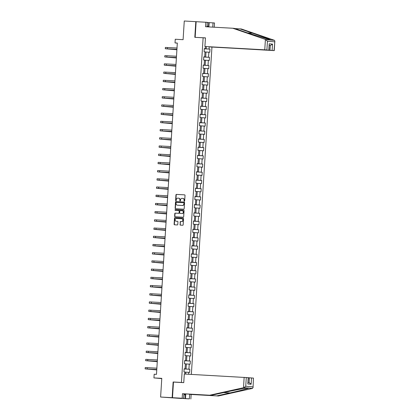 <?xml version="1.0" encoding="UTF-8"?>
<svg xmlns="http://www.w3.org/2000/svg" width="420" height="420" viewBox="0 0 420 420"><rect width="100%" height="100%" fill="white"/><g stroke="black" fill="none" stroke-linecap="round" stroke-linejoin="round"><path stroke-width="0.63" d="M184.333 201.227A0.362 0.315 -85 0 0 184.674 200.886L185.021 195.395A0.52 0.452 -85 0 0 184.595 194.854L176.447 194.402A0.52 0.452 -85 0 0 175.959 194.891L175.613 200.382A0.362 0.315 -85 0 0 176.248 200.419L176.295 199.705A1.654 1.449 -85 0 1 177.849 198.135L178.526 198.172A1.654 1.449 -85 0 1 179.87 199.904L179.828 200.613A0.362 0.315 -85 0 0 180.458 200.65L180.506 199.941A1.654 1.449 -85 0 1 182.059 198.366L182.737 198.403A1.654 1.449 -85 0 1 184.086 200.141L184.039 200.849A0.362 0.315 -85 0 0 184.333 201.227M179.975 224.584A0.52 0.452 -85 0 0 180.401 225.125L182.684 225.251A0.52 0.452 -85 0 0 183.172 224.758L183.556 218.663A0.52 0.452 -85 0 0 183.146 218.122L174.983 217.67A0.52 0.452 -85 0 0 174.494 218.164L174.111 224.259A0.52 0.452 -85 0 0 174.531 224.8L177.298 224.952A0.52 0.452 -85 0 0 177.781 224.459L177.944 221.855A0.52 0.452 -85 0 0 177.539 221.314L176.153 221.235A1.386 1.213 -85 0 1 176.327 218.474L181.697 218.768A1.386 1.213 -85 0 1 181.524 221.534L180.626 221.482A0.52 0.452 -85 0 0 180.143 221.975L180.233 224.606A0.52 0.452 -85 0 0 180.574 225.136M207.044 26.817L207.328 22.339L184.27 21L183.094 39.679L175.25 39.244L175.019 42.929L177.324 43.055L156.482 374.362L154.172 374.231L153.941 377.916L161.768 378.604M175.124 382.163L173.135 381.99L172.148 397.672L160.608 397.031L161.784 378.352L153.941 377.916M173.135 381.99L181.44 382.452L203.123 37.784L205.443 37.984M195.804 21.64L194.817 37.322L203.123 37.784M183.697 209.186A0.52 0.452 -85 0 0 184.18 208.698L184.564 202.603A0.52 0.452 -85 0 0 184.144 202.062L175.991 201.605A0.52 0.452 -85 0 0 175.508 202.099L175.124 208.194A0.52 0.452 -85 0 0 175.529 208.735L183.697 209.186M184.06 210.635L183.677 216.725A0.52 0.452 -85 0 1 183.188 217.219L175.04 216.767A0.52 0.452 -85 0 0 175.04 216.767A0.52 0.452 -85 0 1 174.62 216.227L174.783 213.617A0.52 0.452 -85 0 1 175.266 213.124L178.573 213.308A0.52 0.452 -85 0 0 179.056 212.819L179.167 211.087A0.52 0.452 -85 0 0 178.747 210.546L175.303 210.357A0.362 0.315 -85 0 1 175.35 209.633L183.64 210.089A0.52 0.452 -85 0 1 184.06 210.635M172.148 397.672L181.508 398.491L160.608 397.031M183.43 382.625L181.44 382.452M191.357 374.409L211.948 47.114M184.133 368.954L189.835 369.274L188.916 369.191L189.231 364.14L190.155 364.219L190.355 361.064L189.43 360.98L189.746 355.929L190.669 356.013L190.869 352.853L189.945 352.774L190.265 347.723L191.189 347.802L191.389 344.647L190.465 344.563L190.78 339.512L191.704 339.591L191.903 336.436L190.979 336.357L191.299 331.301L192.224 331.385L192.418 328.225L191.494 328.146L191.814 323.096L192.738 323.174L192.938 320.019L192.014 319.935L192.328 314.885L193.253 314.969L193.452 311.808L192.528 311.729L192.848 306.679L193.772 306.757L193.966 303.602L193.048 303.518L193.363 298.468L194.287 298.546L194.486 295.391L193.562 295.312L193.877 290.257L194.801 290.341L195.001 287.18L194.077 287.102L194.397 282.051L195.321 282.13L195.521 278.975L194.597 278.891L194.911 273.84L195.835 273.924L196.035 270.764L195.111 270.685L195.431 265.634L196.35 265.713L196.549 262.558L195.626 262.474L195.946 257.423L196.87 257.502L197.069 254.347L196.145 254.268L196.46 249.212L197.384 249.296L197.584 246.136L196.66 246.057L196.98 241.007L197.904 241.085L198.098 237.93L197.179 237.846L197.495 232.796L198.418 232.88L198.618 229.719L197.694 229.64L198.009 224.59L198.933 224.668L199.133 221.513L198.209 221.429L198.529 216.379L199.453 216.458L199.652 213.302L198.728 213.224L199.043 208.168L199.967 208.252L200.167 205.091L199.243 205.013L199.563 199.962L200.482 200.041L200.681 196.886L199.757 196.802L200.078 191.751L201.002 191.835L201.201 188.674L200.277 188.596L200.592 183.545L201.516 183.624L201.716 180.469L200.791 180.385L201.112 175.334L202.036 175.413L202.23 172.258L201.311 172.179L201.626 167.123L202.55 167.207L202.75 164.047L201.826 163.968L202.141 158.917L203.065 158.996L203.264 155.841L202.34 155.757L202.661 150.707L203.584 150.791L203.784 147.63L202.86 147.551L203.175 142.496L204.099 142.579L204.298 139.424L203.375 139.34L203.695 134.29L204.614 134.369L204.813 131.213L203.889 131.135L204.209 126.079L205.133 126.163L205.333 123.002L204.409 122.924L204.724 117.873L205.648 117.952L205.847 114.797L204.923 114.713L205.244 109.662L206.167 109.741L206.362 106.586L205.438 106.507L205.758 101.451L206.682 101.535L206.882 98.374L205.958 98.296L206.273 93.245L207.197 93.324L207.396 90.169L206.472 90.085L206.792 85.034L207.716 85.118L207.916 81.958L206.992 81.879L207.307 76.829L208.231 76.907L208.43 73.752L207.506 73.668L207.827 68.617L208.745 68.696L208.945 65.541L208.021 65.462L208.341 60.407L209.265 60.491L209.465 57.33L208.541 57.251L208.856 52.201L209.78 52.279L209.979 49.124L209.055 49.04L209.191 46.846M189.835 369.274L189.641 372.43L188.716 372.346L188.596 374.252M184.742 374.042L184.868 372.01L183.944 371.931L184.144 368.776L185.068 368.855L185.383 363.804L184.459 363.72L184.658 360.565L185.582 360.644L185.903 355.593L184.978 355.514L185.178 352.354L186.102 352.438L186.417 347.387L185.493 347.303L185.692 344.148L186.617 344.227L186.937 339.176L186.013 339.098L186.207 335.937L187.131 336.021L187.451 330.965L186.527 330.887L186.727 327.731L187.651 327.81L187.966 322.76L187.042 322.675L187.241 319.52L188.165 319.599L188.486 314.548L187.561 314.47L187.761 311.309L188.68 311.393L189 306.343L188.076 306.259L188.276 303.104L189.2 303.182L189.515 298.132L188.591 298.053L188.79 294.893L189.714 294.977L190.034 289.921L189.11 289.842L189.31 286.687L190.234 286.766L190.549 281.715L189.625 281.631L189.824 278.476L190.748 278.555L191.069 273.504L190.145 273.425L190.339 270.265L191.263 270.349L191.583 265.293L190.659 265.214L190.859 262.059L191.783 262.138L192.097 257.087L191.173 257.003L191.373 253.848L192.297 253.927L192.617 248.876L191.693 248.797L191.893 245.637L192.811 245.721L193.132 240.671L192.208 240.587L192.407 237.431L193.331 237.51L193.646 232.459L192.722 232.381L192.922 229.22L193.846 229.304L194.166 224.249L193.242 224.17L193.441 221.015L194.366 221.093L194.68 216.043L193.757 215.959L193.956 212.803L194.88 212.882L195.195 207.832L194.276 207.753L194.471 204.593L195.395 204.677L195.715 199.626L194.791 199.542L194.99 196.387L195.914 196.466L196.229 191.415L195.305 191.336L195.505 188.176L196.429 188.26L196.749 183.204L195.825 183.125L196.025 179.97L196.943 180.049L197.264 174.998L196.34 174.914L196.539 171.759L197.463 171.838L197.778 166.787L196.854 166.709L197.053 163.548L197.978 163.632L198.298 158.582L197.374 158.498L197.573 155.342L198.497 155.421L198.812 150.371L197.888 150.292L198.088 147.131L199.012 147.215L199.327 142.159L198.408 142.081L198.602 138.925L199.526 139.004L199.847 133.954L198.922 133.87L199.122 130.714L200.046 130.793L200.361 125.743L199.437 125.664L199.637 122.504L200.56 122.588L200.881 117.537L199.957 117.453L200.156 114.298L201.075 114.377L201.395 109.326L200.471 109.247L200.671 106.087L201.595 106.171L201.91 101.115L200.986 101.036L201.185 97.881L202.109 97.96L202.429 92.909L201.506 92.825L201.705 89.67L202.629 89.749L202.944 84.698L202.02 84.62L202.22 81.459L203.144 81.543L203.459 76.492L202.54 76.409L202.734 73.253L203.658 73.332L203.978 68.282L203.054 68.203L203.254 65.042L204.178 65.126L204.493 60.071L203.569 59.992L203.768 56.837L204.692 56.915L205.013 51.865L204.089 51.781L204.283 48.626L205.207 48.704L205.343 46.536M185.378 363.893L186.375 363.946L186.055 369.002L184.133 368.891M184.139 368.834L185.068 368.855M186.055 369.002L188.916 369.191M186.375 363.946L189.231 364.14M185.897 355.682L186.89 355.74L186.575 360.791L184.653 360.685M184.658 360.628L185.582 360.644M186.575 360.791L189.43 360.98M186.89 355.74L189.746 355.929M186.412 347.477L187.404 347.529L187.089 352.585L185.167 352.475M185.173 352.417L186.102 352.438M187.089 352.585L189.945 352.774M187.404 347.529L190.265 347.723M186.926 339.266L187.924 339.323L187.603 344.374L185.687 344.269M185.687 344.211L186.617 344.227M187.603 344.374L190.465 344.563M187.924 339.323L190.78 339.512M187.446 331.06L188.438 331.112L188.123 336.163L186.202 336.058M186.207 336L187.131 336.021M188.123 336.163L190.979 336.357M188.438 331.112L191.299 331.301M187.96 322.849L188.958 322.901L188.638 327.957L186.716 327.847M186.722 327.789L187.651 327.81M188.638 327.957L191.494 328.146M188.958 322.901L191.814 323.096M188.48 314.638L189.472 314.695L189.152 319.746L187.236 319.641M187.236 319.583L188.165 319.599M189.152 319.746L192.014 319.935M189.472 314.695L192.328 314.885M188.995 306.432L189.987 306.485L189.672 311.535L187.751 311.43M187.756 311.372L188.68 311.393M189.672 311.535L192.528 311.729M189.987 306.485L192.848 306.679M189.509 298.221L190.507 298.279L190.186 303.329L188.265 303.224M188.27 303.161L189.2 303.182M190.186 303.329L193.048 303.518M190.507 298.279L193.363 298.468M190.029 290.015L191.021 290.068L190.706 295.118L188.785 295.013M188.79 294.956L189.714 294.977M190.706 295.118L193.562 295.312M191.021 290.068L193.877 290.257M190.543 281.804L191.536 281.857L191.221 286.913L189.299 286.802M189.304 286.744L190.234 286.766M191.221 286.913L194.077 287.102M191.536 281.857L194.397 282.051M191.058 273.593L192.055 273.651L191.735 278.702L189.819 278.596M189.819 278.539L190.748 278.555M191.735 278.702L194.597 278.891M192.055 273.651L194.911 273.84M191.578 265.387L192.57 265.44L192.255 270.491L190.334 270.385M190.339 270.328L191.263 270.349M192.255 270.491L195.111 270.685M192.57 265.44L195.431 265.634M192.092 257.177L193.09 257.234L192.77 262.285L190.848 262.18M190.853 262.117L191.783 262.138M192.77 262.285L195.626 262.474M193.09 257.234L195.946 257.423M192.612 248.966L193.604 249.023L193.284 254.074L191.368 253.969M191.368 253.911L192.297 253.927M193.284 254.074L196.145 254.268M193.604 249.023L196.46 249.212M193.127 240.76L194.119 240.812L193.804 245.868L191.882 245.758M191.888 245.7L192.811 245.721M193.804 245.868L196.66 246.057M194.119 240.812L196.98 241.007M193.641 232.549L194.639 232.607L194.318 237.657L192.397 237.552M192.402 237.494L193.331 237.51M194.318 237.657L197.179 237.846M194.639 232.607L197.495 232.796M194.161 224.343L195.153 224.396L194.838 229.446L192.916 229.341M192.922 229.283L193.846 229.304M194.838 229.446L197.694 229.64M195.153 224.396L198.009 224.59M194.675 216.132L195.667 216.19L195.353 221.24L193.431 221.135M193.436 221.072L194.366 221.093M195.353 221.24L198.209 221.429M195.667 216.19L198.529 216.379M195.19 207.921L196.187 207.979L195.867 213.029L193.951 212.924M193.951 212.867L194.88 212.882M195.867 213.029L198.728 213.224M196.187 207.979L199.043 208.168M195.709 199.715L196.702 199.768L196.387 204.823L194.465 204.713M194.471 204.656L195.395 204.677M196.387 204.823L199.243 205.013M196.702 199.768L199.563 199.962M196.224 191.504L197.222 191.562L196.901 196.613L194.98 196.508M194.985 196.45L195.914 196.466M196.901 196.613L199.757 196.802M197.222 191.562L200.078 191.751M196.744 183.298L197.736 183.351L197.416 188.402L195.5 188.297M195.5 188.239L196.429 188.26M197.416 188.402L200.277 188.596M197.736 183.351L200.592 183.545M197.258 175.088L198.251 175.145L197.935 180.196L196.014 180.085M196.019 180.028L196.943 180.049M197.935 180.196L200.791 180.385M198.251 175.145L201.112 175.334M197.773 166.877L198.77 166.934L198.45 171.985L196.529 171.88M196.534 171.822L197.463 171.838M198.45 171.985L201.311 172.179M198.77 166.934L201.626 167.123M198.292 158.671L199.285 158.723L198.97 163.779L197.048 163.669M197.053 163.611L197.978 163.632M198.97 163.779L201.826 163.968M199.285 158.723L202.141 158.917M198.807 150.46L199.799 150.518L199.484 155.568L197.563 155.463M197.568 155.405L198.497 155.421M199.484 155.568L202.34 155.757M199.799 150.518L202.661 150.707M199.322 142.254L200.319 142.306L199.999 147.357L198.083 147.252M198.083 147.194L199.012 147.215M199.999 147.357L202.86 147.551M200.319 142.306L203.175 142.496M199.841 134.043L200.834 134.101L200.519 139.151L198.597 139.041M198.602 138.983L199.526 139.004M200.519 139.151L203.375 139.34M200.834 134.101L203.695 134.29M200.356 125.832L201.353 125.89L201.033 130.94L199.112 130.835M199.117 130.778L200.046 130.793M201.033 130.94L203.889 131.135M201.353 125.89L204.209 126.079M200.876 117.626L201.868 117.679L201.547 122.735L199.631 122.624M199.631 122.567L200.56 122.588M201.547 122.735L204.409 122.924M201.868 117.679L204.724 117.873M201.39 109.415L202.382 109.473L202.067 114.523L200.146 114.419M200.151 114.361L201.075 114.377M202.067 114.523L204.923 114.713M202.382 109.473L205.244 109.662M201.905 101.21L202.902 101.262L202.582 106.312L200.66 106.208M200.666 106.15L201.595 106.171M202.582 106.312L205.438 106.507M202.902 101.262L205.758 101.451M202.424 92.998L203.416 93.051L203.096 98.107L201.18 97.996M201.185 97.939L202.109 97.96M203.096 98.107L205.958 98.296M203.416 93.051L206.273 93.245M202.939 84.788L203.931 84.845L203.616 89.896L201.695 89.791M201.7 89.733L202.629 89.749M203.616 89.896L206.472 90.085M203.931 84.845L206.792 85.034M203.453 76.582L204.451 76.634L204.131 81.685L202.214 81.58M202.214 81.522L203.144 81.543M204.131 81.685L206.992 81.879M204.451 76.634L207.307 76.829M203.973 68.371L204.965 68.428L204.65 73.479L202.729 73.374M202.734 73.311L203.658 73.332M204.65 73.479L207.506 73.668M204.965 68.428L207.827 68.617M204.488 60.165L205.485 60.218L205.165 65.268L203.243 65.163M203.249 65.105L204.178 65.126M205.165 65.268L208.021 65.462M205.485 60.218L208.341 60.407M205.007 51.954L206 52.007L205.679 57.062L203.763 56.952M203.763 56.894L204.692 56.915M205.679 57.062L208.541 57.251M206 52.007L208.856 52.201M206.335 46.625L206.199 48.851L204.278 48.746M204.283 48.688L205.207 48.704M206.199 48.851L209.055 49.04M175.019 42.929L177.319 43.129M185.734 374.094L185.855 372.157L184.863 372.104M185.855 372.157L188.716 372.346M204.272 48.809L209.979 49.124M203.758 57.015L209.465 57.33M203.243 65.226L208.945 65.541M202.724 73.432L208.43 73.752M202.209 81.643L207.916 81.958M201.689 89.854L207.396 90.169M201.175 98.059L206.882 98.374M200.66 106.27L206.362 106.586M200.141 114.476L205.847 114.797M199.626 122.687L205.333 123.002M199.112 130.898L204.813 131.213M198.592 139.104L204.298 139.424M198.077 147.315L203.784 147.63M197.558 155.521L203.264 155.841M197.043 163.732L202.75 164.047M196.529 171.943L202.23 172.258M196.009 180.149L201.716 180.469M195.494 188.359L201.201 188.674M194.98 196.565L200.681 196.886M194.46 204.776L200.167 205.091M193.946 212.987L199.652 213.302M193.426 221.193L199.133 221.513M192.911 229.404L198.618 229.719M192.397 237.61L198.098 237.93M191.877 245.821L197.584 246.136M191.363 254.032L197.069 254.347M190.848 262.238L196.549 262.558M190.328 270.449L196.035 270.764M189.814 278.659L195.521 278.975M189.294 286.865L195.001 287.18M188.78 295.076L194.486 295.391M188.265 303.282L193.966 303.602M187.745 311.493L193.452 311.808M187.231 319.704L192.938 320.019M186.716 327.91L192.418 328.225M186.197 336.121L191.903 336.436M185.682 344.327L191.389 344.647M185.162 352.538L190.869 352.853M184.648 360.749L190.355 361.064M184.453 201.206A0.362 0.315 -85 0 1 184.291 200.87L184.338 200.161A1.654 1.449 -85 0 0 182.989 198.429L182.821 198.413M178.605 198.177L178.778 198.193A1.654 1.449 -85 0 1 180.122 199.925L180.08 200.639A0.362 0.315 -85 0 0 180.243 200.975M184.679 194.864L176.699 194.423A0.52 0.452 -85 0 0 176.211 194.917L175.87 200.403A0.362 0.315 -85 0 0 176.027 200.739M184.222 202.072L176.243 201.632A0.52 0.452 -85 0 0 175.76 202.12L175.376 208.215A0.52 0.452 -85 0 0 175.718 208.745M183.897 203.133A0.362 0.315 -85 0 0 183.603 202.755L176.442 202.356A0.362 0.315 -85 0 0 176.106 202.703L176.059 203.453A1.654 1.449 -85 0 0 177.403 205.186L182.296 205.453A1.654 1.449 -85 0 0 183.85 203.884L184.149 203.154A0.362 0.315 -85 0 0 183.855 202.776L183.86 202.776M184.149 203.154L184.102 203.905A1.654 1.449 -85 0 1 182.548 205.48L177.655 205.207M179.015 210.567L178.999 210.567A0.52 0.452 -85 0 1 179.419 211.108L179.314 212.84A0.52 0.452 -85 0 1 178.826 213.328L175.518 213.15A0.52 0.452 -85 0 0 175.035 213.638L174.872 216.248A0.52 0.452 -85 0 0 175.214 216.778M183.719 210.105L175.602 209.654A0.362 0.315 -85 0 0 175.492 210.362M182.002 213.502A1.386 1.213 -85 0 0 182.18 210.735L180.285 210.63A0.52 0.452 -85 0 0 179.802 211.124L179.692 212.851A0.52 0.452 -85 0 0 180.112 213.397L182.259 213.523A1.386 1.213 -85 0 0 182.432 210.756L182.243 210.74M180.343 213.413A0.52 0.452 -85 0 0 180.369 213.418L182.259 213.523M181.766 218.773L181.949 218.789A1.386 1.213 -85 0 1 181.776 221.555L180.878 221.503A0.52 0.452 -85 0 0 180.395 221.996L180.233 224.606M177.602 221.324L176.405 221.256M183.215 218.138L175.234 217.691A0.52 0.452 -85 0 0 174.746 218.185L174.363 224.28A0.52 0.452 -85 0 0 174.704 224.81M176.904 49.765L165.286 48.736L165.37 47.423L177.009 48.038M165.286 48.736L176.93 49.35M176.925 49.371L166.603 48.82L176.904 49.728M207.123 25.594L208.037 26.87M185.231 393.918L183.86 395.33M265.409 39.433L267.451 41.202L266.899 49.964L264.757 49.823L265.409 39.433L232.775 28.245L205.548 26.733L205.837 22.207M232.775 28.245L234.266 28.376L246.944 32.723L270.627 39.974C270.674 39.674 261.723 36.314 252.641 33.222L239.962 28.875L234.901 28.591M210.152 46.898L274.255 50.615L269.992 50.279L270.291 45.544L272.533 44.111L272.139 50.421M210.147 46.956L269.992 50.279M207.16 25.646L207.317 22.507M207.359 22.512L214.515 22.969L214.247 27.216M212.751 27.132L213.024 22.838M274.06 50.589L274.853 41.092L274.391 40.304L241.453 29.006L239.962 28.875M196.471 37.412L205.453 37.868L204.908 46.499L266.899 49.964M204.908 46.499L264.757 49.823M196.145 21.672L195.163 37.301M269.309 45.491L270.291 45.544L269.315 45.46M209.144 22.622L208.877 26.917M270.38 40.057L274.391 40.304M208.472 26.896L208.74 22.586M268.821 50.132L269.22 43.816L269.015 50.153M185.787 393.95L185.488 398.654L189.362 398.869L189.651 394.343L218.369 395.987L252.178 388.484L253.05 387.649L253.454 378.105L253.05 387.649M216.872 395.855L230.008 392.942C239.421 390.878 248.729 388.458 248.724 388.075L248.409 387.928M189.362 398.869L172.489 397.703L173.471 382.074L183.761 382.646L184.301 374.015L248.409 377.669L247.821 383.964L248.215 377.648M189.651 394.343L191.142 394.475L190.859 399M218.369 395.987L191.142 394.475M246.293 377.48L245.742 386.243L243.857 387.649L209.685 395.225L182.464 393.713L182.175 398.239L183.671 398.37L178.815 398.113L185.084 398.617L185.378 393.923M182.175 398.239L172.489 397.703M185.488 398.654L185.084 398.617M182.464 393.713L183.955 393.844L183.671 398.37M209.685 395.225L183.955 393.844M252.494 388.406L247.622 387.98C245.165 388.143 233.567 390.364 224.317 392.443L211.181 395.356M251.533 377.937L251.134 384.253L249.091 382.531L249.391 377.795L253.454 378.105M249.391 377.795L248.409 377.743M183.697 398.543L183.902 395.288M249.128 382.536L248.11 382.447L249.128 382.536M176.384 57.976L164.771 56.947L164.855 55.629L176.495 56.243M164.771 56.947L176.41 57.561M176.41 57.582L166.089 57.031L176.39 57.939M175.87 66.187L164.257 65.153L164.335 63.84L175.98 64.454M164.257 65.153L175.896 65.767M175.896 65.788L165.569 65.237L175.87 66.15M175.35 74.392L163.737 73.364L163.821 72.046L175.46 72.66M163.737 73.364L175.376 73.978M175.376 73.999L165.055 73.448L175.355 74.356M174.835 82.604L163.222 81.575L163.306 80.257L174.946 80.871M163.222 81.575L174.862 82.189M174.862 82.205L164.54 81.653L174.841 82.567M174.321 90.809L162.708 89.78L162.787 88.468L174.426 89.082M162.708 89.78L174.347 90.395L164.021 89.864L174.321 90.773M173.801 99.02L162.188 97.991L162.272 96.673L173.911 97.288M162.188 97.991L173.828 98.606M173.828 98.627L163.506 98.075L173.806 98.984M173.287 107.231L161.674 106.197L161.758 104.885L173.397 105.499M161.674 106.197L173.313 106.811M173.313 106.832L162.986 106.281L173.287 107.195M172.772 115.437L161.154 114.408L161.238 113.09L172.877 113.705M161.154 114.408L172.798 115.022M172.793 115.043L162.472 114.492L172.772 115.4M172.253 123.648L160.64 122.619L160.724 121.301L172.363 121.916M160.64 122.619L172.279 123.233L161.957 122.698L172.258 123.611M171.738 131.854L160.125 130.825L160.204 129.512L171.848 130.127M160.125 130.825L171.764 131.439M171.764 131.46L161.438 130.909L171.738 131.817M171.218 140.065L159.605 139.036L159.689 137.718L171.328 138.332M159.605 139.036L171.245 139.65M171.245 139.671L160.923 139.12L171.224 140.028M170.704 148.276L159.091 147.242L159.175 145.929L170.814 146.543M159.091 147.242L170.73 147.856L160.409 147.326L170.709 148.239M170.189 156.482L158.576 155.453L158.655 154.135L170.294 154.754M158.576 155.453L170.216 156.067M170.21 156.088L159.889 155.536L170.189 156.445M169.669 164.692L158.056 163.663L158.141 162.346L169.78 162.96M158.056 163.663L169.696 164.278M169.696 164.299L159.374 163.742L169.675 164.656M169.155 172.898L157.542 171.869L157.626 170.557L169.265 171.171M157.542 171.869L169.181 172.484M169.181 172.505L158.855 171.953L169.155 172.862M168.641 181.109L157.022 180.08L157.106 178.763L168.746 179.377M157.022 180.08L168.667 180.695L158.34 180.164L168.641 181.072M168.121 189.32L156.508 188.286L156.592 186.974L168.231 187.588M156.508 188.286L168.147 188.906M168.147 188.921L157.826 188.37L168.126 189.284M167.606 197.526L155.993 196.497L156.072 195.179L167.716 195.799M155.993 196.497L167.633 197.111M167.633 197.132L157.306 196.581L167.606 197.489M167.087 205.737L155.474 204.708L155.558 203.39L167.197 204.005M155.474 204.708L167.113 205.322M167.113 205.343L156.791 204.787L167.092 205.7M166.572 213.948L154.959 212.914L155.043 211.601L166.682 212.216M154.959 212.914L166.598 213.528M166.598 213.549L156.277 212.998L166.577 213.911M166.058 222.154L154.445 221.125L154.523 219.807L166.162 220.421M154.445 221.125L166.084 221.739M166.078 221.76L155.757 221.209L166.058 222.117M165.538 230.365L153.925 229.331L154.009 228.018L165.648 228.632M153.925 229.331L165.564 229.95M165.564 229.966L155.243 229.415L165.543 230.328M165.023 238.571L153.41 237.542L153.494 236.229L165.134 236.843M153.41 237.542L165.049 238.156L154.723 237.626L165.023 238.534M164.509 246.782L152.891 245.753L152.975 244.435L164.614 245.049M152.891 245.753L164.535 246.367M164.53 246.388L154.208 245.831L164.509 246.745M163.989 254.993L152.376 253.958L152.46 252.646L164.099 253.26M152.376 253.958L164.015 254.572M164.015 254.594L153.694 254.042L163.994 254.956M163.475 263.198L151.862 262.169L151.94 260.852L163.585 261.466M151.862 262.169L163.501 262.784M163.501 262.805L153.174 262.253L163.475 263.161M162.96 271.409L151.342 270.38L151.426 269.062L163.065 269.677M151.342 270.38L162.981 270.994L152.659 270.459L162.96 271.373M162.44 279.615L150.827 278.586L150.911 277.274L162.55 277.888M150.827 278.586L162.466 279.2M162.466 279.221L152.145 278.67L162.446 279.578M161.926 287.826L150.313 286.797L150.392 285.479L162.036 286.094M150.313 286.797L161.952 287.411M161.947 287.432L151.625 286.881L161.926 287.789M161.406 296.037L149.793 295.003L149.877 293.69L161.516 294.305M149.793 295.003L161.432 295.617L151.111 295.087L161.411 296M160.892 304.243L149.278 303.214L149.363 301.896L161.002 302.51M149.278 303.214L160.918 303.828M160.918 303.849L150.591 303.298L160.892 304.206M160.377 312.454L148.759 311.425L148.843 310.107L160.482 310.721M148.759 311.425L160.403 312.039M160.398 312.055L150.077 311.504L160.377 312.417M159.857 320.659L148.244 319.631L148.328 318.318L159.968 318.932M148.244 319.631L159.884 320.245M159.884 320.266L149.562 319.715L159.863 320.623M159.343 328.87L147.73 327.842L147.809 326.524L159.453 327.138M147.73 327.842L159.369 328.456L149.042 327.925L159.343 328.834M158.828 337.082L147.21 336.047L147.294 334.735L158.933 335.349M147.21 336.047L158.849 336.661M158.849 336.683L148.528 336.131L158.828 337.045M158.309 345.287L146.696 344.258L146.779 342.941L158.419 343.555M146.696 344.258L158.335 344.873M158.335 344.894L148.013 344.342L158.314 345.251M157.794 353.498L146.181 352.469L146.26 351.151L157.904 351.766M146.181 352.469L157.82 353.084L147.494 352.548L157.794 353.462M157.274 361.704L145.661 360.675L145.745 359.363L157.385 359.977M145.661 360.675L157.3 361.289M157.3 361.31L146.979 360.759L157.279 361.667M156.76 369.915L145.147 368.886L145.231 367.568L156.87 368.183M145.147 368.886L156.786 369.5M156.786 369.521L146.459 368.97L156.76 369.878M167.417 47.502L167.339 48.82M265.755 39.548L269.524 39.879M274.612 41.832L267.451 41.202M269.22 43.816L272.533 44.111M247.585 32.939L252.641 33.222M247.622 387.98L243.857 387.649M245.742 386.243L252.903 386.867M251.134 384.253L247.821 383.964M243.495 387.723L244.151 377.339M223.655 392.59L230.008 392.942M166.903 55.713L166.819 57.026M166.388 63.919L166.304 65.237M165.869 72.13L165.79 73.448M165.354 80.341L165.27 81.653M164.84 88.547L164.756 89.864M164.32 96.758L164.236 98.07M163.805 104.963L163.721 106.281M163.285 113.174L163.207 114.492M162.771 121.385L162.687 122.698M162.257 129.591L162.172 130.909M161.737 137.802L161.658 139.115M161.222 146.013L161.138 147.326M160.708 154.219L160.624 155.536M160.188 162.43L160.104 163.742M159.673 170.636L159.59 171.953M159.154 178.847L159.075 180.164M158.639 187.058L158.555 188.37M158.125 195.263L158.041 196.581M157.605 203.474L157.526 204.787M157.091 211.68L157.007 212.998M156.576 219.891L156.492 221.209M156.056 228.102L155.972 229.415M155.542 236.308L155.458 237.626M155.027 244.519L154.943 245.831M154.508 252.725L154.423 254.042M153.993 260.935L153.909 262.253M153.473 269.147L153.395 270.459M152.959 277.352L152.875 278.67M152.444 285.563L152.36 286.876M151.924 293.769L151.841 295.087M151.41 301.98L151.326 303.298M150.896 310.191L150.811 311.504M150.376 318.397L150.292 319.715M149.861 326.608L149.777 327.92M149.341 334.814L149.263 336.131M148.827 343.024L148.743 344.342M148.312 351.236L148.228 352.548M147.793 359.441L147.714 360.759M147.278 367.652L147.194 368.965M274.853 41.092L274.255 50.615"/></g></svg>
